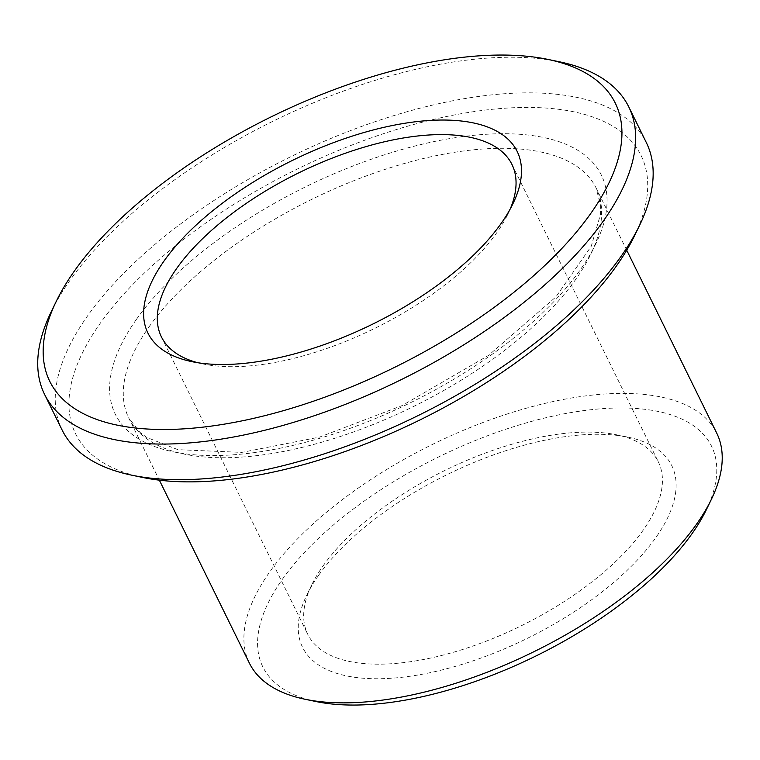<?xml version="1.0" encoding="UTF-8"?>
<svg xmlns="http://www.w3.org/2000/svg" width="760" height="760" viewBox="0 0 760 760"><rect width="100%" height="100%" fill="white"/><g stroke="black" fill="none" stroke-linecap="round" stroke-linejoin="round"><path stroke-width="0.57" stroke-dasharray="3.8 2.85" d="M510.216 209A195.329 86.545 153.8 0 1 507.927 214.064A195.329 86.545 153.8 0 1 374.889 328.301A195.329 86.545 153.8 0 1 203.205 364.002A195.329 86.545 153.8 0 1 197.799 362.729M322.943 566.086A195.329 86.545 153.8 0 1 616.531 434.786A195.329 86.545 153.8 0 1 658.322 461.89A195.329 86.545 153.8 0 1 521.265 625.784A195.329 86.545 153.8 0 1 307.791 634.372A195.329 86.545 153.8 0 1 311.809 584.725A195.329 86.545 153.8 0 1 322.943 566.086M318.535 575.424A205.751 91.162 153.8 0 1 627.779 437.114A205.751 91.162 153.8 0 1 527.431 638.305A205.751 91.162 153.8 0 1 306.802 595.052A205.751 91.162 153.8 0 1 318.535 575.424M316.331 701.603A250.021 110.779 153.8 0 1 282.235 579.49A250.021 110.779 153.8 0 1 573.42 412.158A250.021 110.779 153.8 0 1 706.372 509.675M249.375 663.119A260.442 115.396 153.8 0 1 269.581 572.071A260.442 115.396 153.8 0 1 513.247 412.081A260.442 115.396 153.8 0 1 716.737 433.143M142.984 477.517A315.134 139.631 153.8 0 1 100.016 323.608A315.134 139.631 153.8 0 1 467.02 112.698A315.134 139.631 153.8 0 1 634.6 235.609M62.102 429.998A325.555 144.239 153.8 0 1 87.352 316.188A325.555 144.239 153.8 0 1 391.932 116.204A325.555 144.239 153.8 0 1 646.304 142.529M51.271 311.638A325.555 144.239 153.8 0 1 69.825 280.573A325.555 144.239 153.8 0 1 559.142 61.731M148.969 326.962A260.442 115.396 153.8 0 1 392.635 166.982A260.442 115.396 153.8 0 1 596.135 188.034A260.442 115.396 153.8 0 1 413.392 406.562A260.442 115.396 153.8 0 1 128.763 418.009A260.442 115.396 153.8 0 1 148.969 326.962M136.306 319.542A270.854 120.013 153.8 0 1 566.466 144.514A270.854 120.013 153.8 0 1 372.21 419.881A270.854 120.013 153.8 0 1 136.306 319.542M507.927 214.064L512.933 203.727M203.205 364.002L191.957 361.665M161.414 336.889L307.791 634.372M511.936 164.407L658.322 461.89M311.809 584.725L306.802 595.052M616.531 434.786L627.779 437.114M626.715 250.192L596.135 188.034L600.666 205.703L600.552 214.206L591.223 246.306L555.911 296.932L488.461 355.433L401.974 405.631L319.466 437.123L241.861 452.39L177.897 449.663L146.68 437.409L139.897 432.298L128.763 418.009L159.353 480.168"/><path stroke-width="1.14" d="M197.799 362.729A195.329 86.545 153.8 0 1 161.414 336.889A195.329 86.545 153.8 0 1 176.567 268.603A195.329 86.545 153.8 0 1 359.319 148.618A195.329 86.545 153.8 0 1 511.936 164.407A195.329 86.545 153.8 0 1 510.216 209M163.903 261.183A205.751 91.162 153.8 0 1 403.522 123.481A205.751 91.162 153.8 0 1 512.933 203.727A205.751 91.162 153.8 0 1 372.799 324.064A205.751 91.162 153.8 0 1 191.957 361.665A205.751 91.162 153.8 0 1 163.903 261.183M74.243 271.234A315.134 139.631 153.8 0 1 547.894 59.404A315.134 139.631 153.8 0 1 394.202 367.555A315.134 139.631 153.8 0 1 56.278 301.302A315.134 139.631 153.8 0 1 74.243 271.234M626.715 250.192L716.737 433.143A260.442 115.396 153.8 0 1 711.389 499.339L706.372 509.675A250.021 110.779 153.8 0 1 536.094 655.908A250.021 110.779 153.8 0 1 316.331 701.603L305.092 699.267A260.442 115.396 153.8 0 1 249.375 663.119L159.353 480.168M711.389 499.339A260.442 115.396 153.8 0 1 534.005 651.672A260.442 115.396 153.8 0 1 305.092 699.267M547.894 59.404L559.142 61.731A325.555 144.239 153.8 0 1 628.786 106.922L646.304 142.529A325.555 144.239 153.8 0 1 639.616 225.273L634.6 235.609A315.134 139.631 153.8 0 1 419.976 419.928A315.134 139.631 153.8 0 1 142.984 477.517L131.746 475.18A325.555 144.239 153.8 0 1 62.102 429.998L44.574 394.383A325.555 144.239 153.8 0 1 51.271 311.638L56.278 301.302M639.616 225.273A325.555 144.239 153.8 0 1 417.886 415.691A325.555 144.239 153.8 0 1 131.746 475.18M628.786 106.922A325.555 144.239 153.8 0 1 400.358 380.076A325.555 144.239 153.8 0 1 44.574 394.383"/></g></svg>

